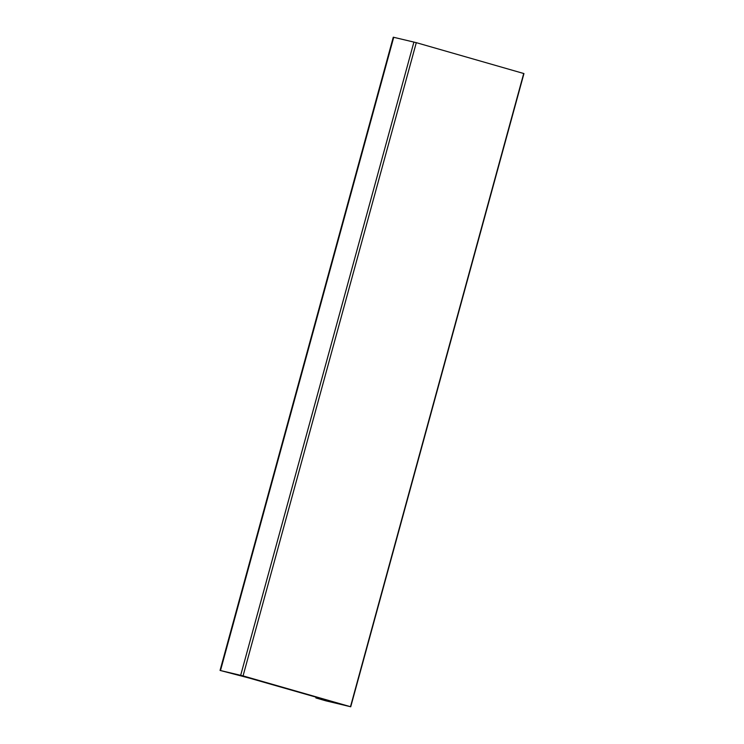 <?xml version="1.0" encoding="UTF-8"?>
<svg xmlns="http://www.w3.org/2000/svg" width="744" height="744" viewBox="0 0 744 744"><rect width="100%" height="100%" fill="white"/><g stroke="black" fill="none" stroke-linecap="round" stroke-linejoin="round"><path stroke-width="1.12" d="M325.742 700.792L315.856 697.937L329.825 701.211L320.422 698.402L249.538 678.147L220.047 670.428L243.065 675.896L350.489 706.707L325.742 700.792M350.722 706.8L523.953 73.572L416.296 42.659L393.278 37.2L220.047 670.428M416.296 42.659L243.065 675.896M523.72 73.479L350.489 706.707M316.237 697.202L316.033 697.974M393.725 37.284L220.494 670.511M413.915 42.045L240.684 675.273M316.07 697.156L315.856 697.937"/></g></svg>
